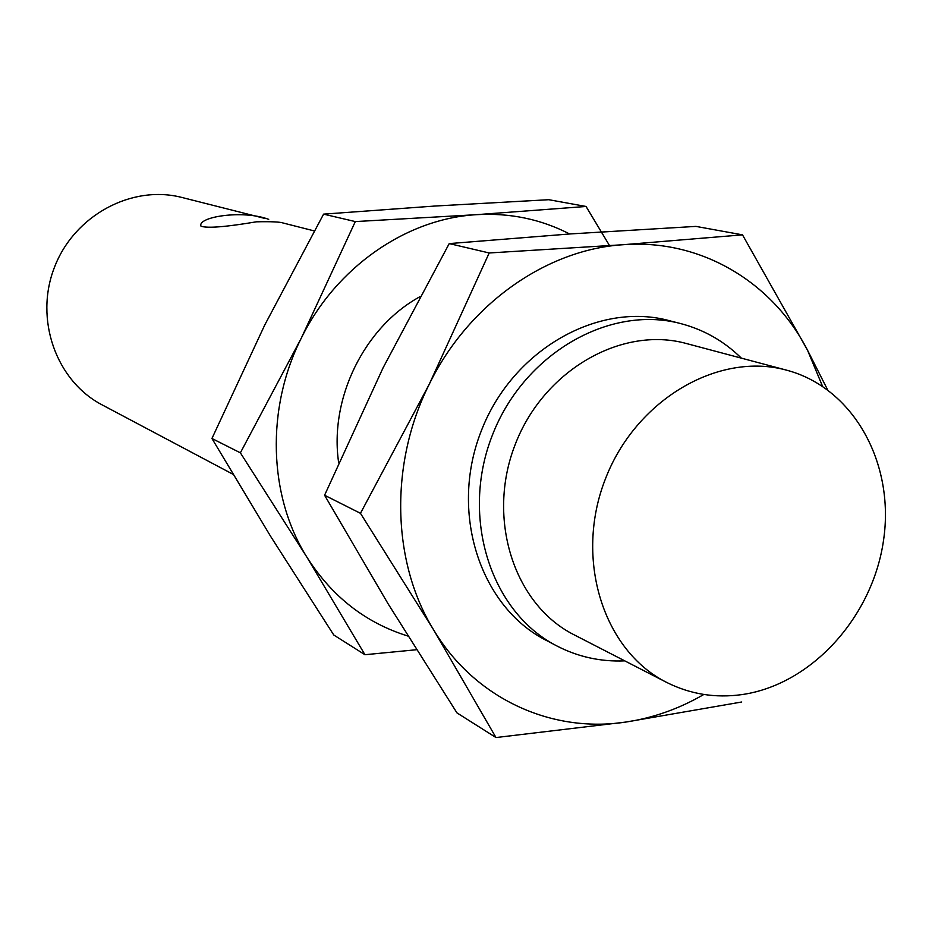 <?xml version="1.0" encoding="UTF-8"?>
<svg xmlns="http://www.w3.org/2000/svg" width="932" height="932" viewBox="0 0 932 932"><rect width="100%" height="100%" fill="white"/><g stroke="black" fill="none" stroke-linecap="round" stroke-linejoin="round"><path stroke-width="1.4" d="M232.93 474.237L102.112 404.872C56.13 380.943 34.169 319.268 54.406 267.437C74.152 215.42 131.82 184.396 181.961 197.479L264.653 218.391M624.778 660.87C600.499 661.895 577.654 656.815 556.241 645.631C490.523 611.625 460.361 517.272 492.073 435.966C523.085 354.381 608.724 304.624 680.29 323.474C703.66 329.544 724.013 341.089 741.348 358.133M268.719 219.358C242.704 209.525 196.757 216.981 201.044 226.255C207.685 228.398 226.138 226.919 256.37 221.816C271.072 221.478 279.996 221.886 283.165 223.016L314.259 230.926M741.942 694.596C715.252 698.301 690.099 694.212 666.497 682.329C603.144 650.571 574.217 558.897 605.183 479.514C635.449 399.863 718.397 351.271 786.678 370.19C853.467 387.887 894.895 463.041 883.594 539.931C872.806 616.879 811.504 684.694 741.942 694.596M666.497 682.329L574.182 634.843C513.998 604.635 486.224 518.774 515.081 444.82C543.274 370.61 621.458 325.559 686.36 343.512L786.678 370.19M495.987 737.55L456.948 712.875L388.015 603.668L324.581 495.242L383.122 367.732L449.224 243.59L570.419 233.92L695.924 226.394L742.501 234.852L623.135 244.72C546.059 249.508 468.004 304.566 429.186 384.368L360.463 513.311L433.566 629.764L495.987 737.55L625.861 722.055L741.732 701.994M822.525 386.244L807.485 350.129C772.29 281.662 700.41 238.755 623.135 244.72L489.195 252.968L429.186 384.368C389.331 463.612 391.731 561.914 433.566 629.764C474.563 698.487 551.22 733.507 625.861 722.055C653.099 718.001 679.09 708.798 703.835 694.468M827.581 389.751L807.485 350.129L742.501 234.852M673.976 322.041C601.886 299.102 512.623 348.265 480.982 431.691C448.502 514.79 481.739 611.124 550.591 642.463M489.195 252.968L449.224 243.59M360.463 513.311L324.581 495.242M609.575 245.675L586.053 206.473L476.508 214.675C509.816 212.729 540.863 219.16 569.615 233.967M301.281 338.176C335.916 267.333 406.305 218.636 476.508 214.675L355.313 221.583L301.281 338.176L240.374 452.824L306.931 557.22C268.498 496.127 265.725 408.507 301.281 338.176M407.971 636.067C365.693 622.937 332.013 596.655 306.931 557.22L364.948 654.718L416.522 649.732M364.948 654.718L333.773 635.007L270.688 536.459L211.937 438.494L264.758 324.977L323.59 214.139L434.51 206.065L548.797 199.704L586.053 206.473M338.677 462.866C329.147 398.64 364.214 327.144 419.878 296.737M323.59 214.139L355.313 221.583M211.937 438.494L240.374 452.824M680.29 323.474L667.766 320.305M556.241 645.631L544.824 639.585"/></g></svg>
